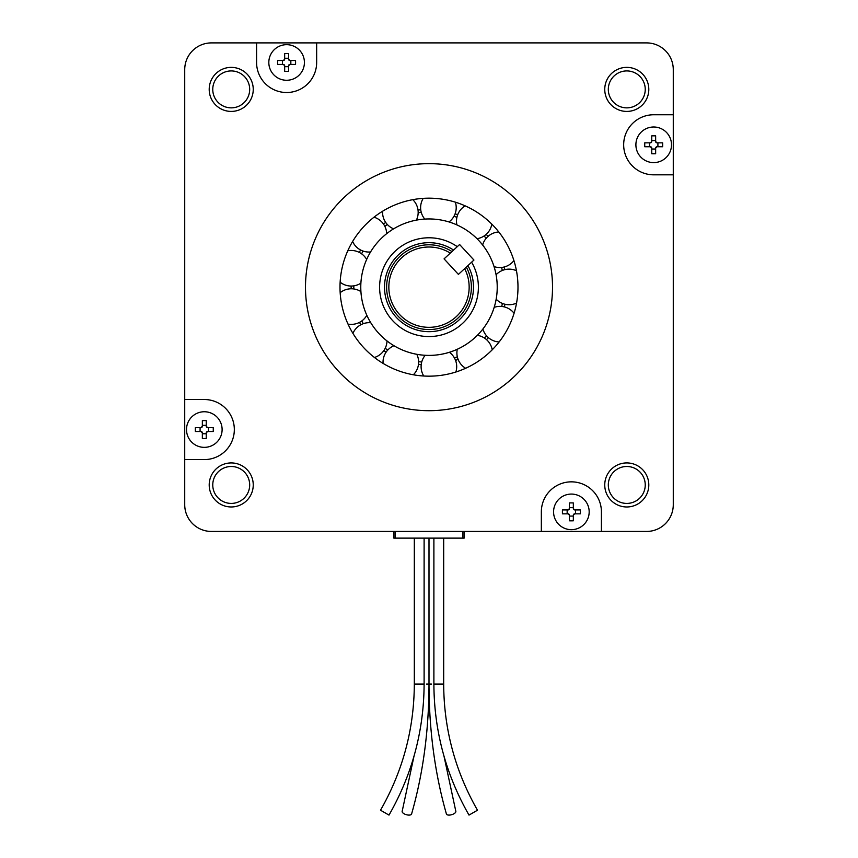 <?xml version="1.0" encoding="UTF-8"?>
<svg xmlns="http://www.w3.org/2000/svg" width="858" height="858" viewBox="0 0 858 858"><rect width="100%" height="100%" fill="white"/><g stroke="black" fill="none" stroke-linecap="round" stroke-linejoin="round"><path stroke-width="1.29" d="M184.727 459.588L204.301 459.588A30.03 30.03 0 0 0 234.331 429.558A30.03 30.03 0 0 0 204.301 399.517L184.727 399.517L184.727 504.751A26.695 26.695 0 0 0 211.422 531.445L601.415 531.445L601.415 511.872A30.03 30.03 0 0 0 571.374 481.842A30.03 30.03 0 0 0 541.344 511.872L541.344 531.445M601.415 531.445L646.578 531.445A26.695 26.695 0 0 0 673.273 504.751L673.273 114.758L653.699 114.758A30.03 30.03 0 0 0 623.669 144.798A30.03 30.03 0 0 0 653.699 174.828L673.273 174.828M673.273 114.758L673.273 69.595A26.695 26.695 0 0 0 646.578 42.9L256.585 42.9L256.585 62.473A30.03 30.03 0 0 0 286.626 92.514A30.03 30.03 0 0 0 316.656 62.473L316.656 42.9M256.585 42.9L211.422 42.9A26.695 26.695 0 0 0 184.727 69.595L184.727 399.517M604.751 89.393A22.029 22.029 0 0 1 637.794 70.324A22.029 22.029 0 0 1 637.794 108.473A22.029 22.029 0 0 1 604.751 89.393M209.202 89.393A22.029 22.029 0 0 1 242.235 70.324A22.029 22.029 0 0 1 242.235 108.473A22.029 22.029 0 0 1 209.202 89.393M604.751 484.952A22.029 22.029 0 0 1 637.794 465.873A22.029 22.029 0 0 1 637.794 504.021A22.029 22.029 0 0 1 604.751 484.952M209.202 484.952A22.029 22.029 0 0 1 242.235 465.873A22.029 22.029 0 0 1 242.235 504.021A22.029 22.029 0 0 1 209.202 484.952M552.52 287.173A123.52 123.52 0 0 0 367.245 180.201A123.52 123.52 0 0 0 367.245 394.144A123.52 123.52 0 0 0 552.52 287.173M517.985 287.173A88.985 88.985 0 0 0 384.502 210.103A88.985 88.985 0 0 0 384.502 364.242A88.985 88.985 0 0 0 517.985 287.173M212.763 484.952A18.468 18.468 0 0 1 240.454 468.961A18.468 18.468 0 0 1 240.454 500.943A18.468 18.468 0 0 1 212.763 484.952M608.311 484.952A18.468 18.468 0 0 1 636.014 468.961A18.468 18.468 0 0 1 636.014 500.943A18.468 18.468 0 0 1 608.311 484.952M212.763 89.393A18.468 18.468 0 0 1 240.454 73.402A18.468 18.468 0 0 1 240.454 105.384A18.468 18.468 0 0 1 212.763 89.393M608.311 89.393A18.468 18.468 0 0 1 636.014 73.402A18.468 18.468 0 0 1 636.014 105.384A18.468 18.468 0 0 1 608.311 89.393M458.408 274.388L464.628 268.651A40.154 40.154 0 0 1 434.341 326.973A40.154 40.154 0 0 1 389.746 278.7A40.154 40.154 0 0 1 450.289 253.121L444.069 258.869L458.408 274.388L444.069 258.869M451.973 251.566L459.598 244.519L473.938 260.049L466.323 267.085A42.385 42.385 0 0 1 400.396 318.447A42.385 42.385 0 0 1 395.441 261.293A42.385 42.385 0 0 1 451.973 251.566L450.289 253.121M466.323 267.085L464.628 268.651M453.582 250.086A44.498 44.498 0 0 0 428.861 242.685A44.498 44.498 0 0 1 453.582 250.086A44.498 44.498 0 0 0 393.994 259.717A44.498 44.498 0 0 0 398.831 319.884A44.498 44.498 0 0 0 467.921 265.605A44.498 44.498 0 0 1 429.139 331.671A44.498 44.498 0 0 0 467.921 265.605M393.854 531.445L393.854 538.127L464.146 538.127L464.146 531.445M424.109 538.127L424.109 684.062C423.895 730.823 412.194 774.495 388.996 815.1L380.512 810.209C402.842 771.128 414.114 729.075 414.317 684.062L414.317 538.127M431.445 684.062L429 684.062C428.903 730.383 423.091 773.702 411.583 814.006A4.891 2.124 -163.9 0 1 408.998 815.1A4.891 2.124 -163.9 0 1 404.139 813.802A4.891 2.124 -163.9 0 1 402.177 811.293L414.017 756.091M443.983 756.091L455.823 811.293A4.891 2.124 163.9 0 1 453.861 813.802A4.891 2.124 163.9 0 1 449.002 815.1A4.891 2.124 163.9 0 1 446.417 814.006C434.909 773.702 429.097 730.383 429 684.062L426.555 684.062M433.891 684.062C434.105 730.823 445.806 774.495 469.004 815.1L477.488 810.209C455.158 771.128 443.886 729.075 443.683 684.062L433.891 684.062L433.891 538.127M186.508 429.558A17.793 17.793 0 0 1 213.202 414.135A17.793 17.793 0 0 1 213.202 444.97A17.793 17.793 0 0 1 186.508 429.558M213.234 431.51L207.593 431.51L206.263 432.85L206.263 438.481A28.293 14.146 180 0 1 202.349 438.481L202.349 432.85L201.008 431.51L195.367 431.51A28.293 14.146 -90 0 1 195.367 427.595L201.008 427.595L202.349 426.265L202.349 420.624A28.293 14.146 0 0 1 206.263 420.624L206.263 426.265L207.593 427.595L213.234 427.595A28.293 14.146 90 0 1 213.234 431.51M208.515 427.595L208.515 431.51M206.263 433.762L202.349 433.762M200.086 431.51L200.086 427.595M202.349 425.343L206.263 425.343M207.593 427.595A1.33 1.33 0 0 1 206.263 426.265M202.349 426.265A1.33 1.33 0 0 1 201.008 427.595M201.008 431.51A1.33 1.33 0 0 1 202.349 432.85M206.263 432.85A1.33 1.33 0 0 1 207.593 431.51M553.582 511.872A17.793 17.793 0 0 1 580.276 496.46A17.793 17.793 0 0 1 580.276 527.284A17.793 17.793 0 0 1 553.582 511.872M580.308 513.835L574.667 513.835L573.337 515.165L573.337 520.806A28.293 14.146 180 0 1 569.422 520.806L569.422 515.165L568.082 513.835L562.451 513.835A28.293 14.146 -90 0 1 562.451 509.92L568.082 509.92L569.422 508.579L569.422 502.938A28.293 14.146 0 0 1 573.337 502.938L573.337 508.579L574.667 509.92L580.308 509.92A28.293 14.146 90 0 1 580.308 513.835M575.589 509.92L575.589 513.835M573.337 516.087L569.422 516.087M567.159 513.835L567.159 509.92M569.422 507.657L573.337 507.657M574.667 509.92A1.33 1.33 0 0 1 573.337 508.579M569.422 508.579A1.33 1.33 0 0 1 568.082 509.92M568.082 513.835A1.33 1.33 0 0 1 569.422 515.165M573.337 515.165A1.33 1.33 0 0 1 574.667 513.835M635.896 144.798A17.793 17.793 0 0 1 662.601 129.386A17.793 17.793 0 0 1 662.601 160.21A17.793 17.793 0 0 1 635.896 144.798M662.633 146.75L656.992 146.75L655.651 148.091L655.651 153.732A28.293 14.146 180 0 1 651.737 153.732L651.737 148.091L650.407 146.75L644.766 146.75A28.293 14.146 -90 0 1 644.766 142.836L650.407 142.836L651.737 141.506L651.737 135.864A28.293 14.146 0 0 1 655.651 135.864L655.651 141.506L656.992 142.836L662.633 142.836A28.293 14.146 90 0 1 662.633 146.75M657.914 142.836L657.914 146.75M655.651 149.013L651.737 149.013M649.485 146.75L649.485 142.836M651.737 140.583L655.651 140.583M656.992 142.836A1.33 1.33 0 0 1 655.651 141.506M651.737 141.506A1.33 1.33 0 0 1 650.407 142.836M650.407 146.75A1.33 1.33 0 0 1 651.737 148.091M655.651 148.091A1.33 1.33 0 0 1 656.992 146.75M268.822 62.473A17.793 17.793 0 0 1 295.517 47.061A17.793 17.793 0 0 1 295.517 77.885A17.793 17.793 0 0 1 268.822 62.473M295.549 64.436L289.918 64.436L288.578 65.766L288.578 71.407A28.293 14.146 180 0 1 284.663 71.407L284.663 65.766L283.333 64.436L277.692 64.436A28.293 14.146 -90 0 1 277.692 60.521L283.333 60.521L284.663 59.181L284.663 53.539A28.293 14.146 0 0 1 288.578 53.539L288.578 59.181L289.918 60.521L295.549 60.521A28.293 14.146 90 0 1 295.549 64.436M290.841 60.521L290.841 64.436M288.578 66.688L284.663 66.688M282.411 64.436L282.411 60.521M284.663 58.258L288.578 58.258M289.918 60.521A1.33 1.33 0 0 1 288.578 59.181M284.663 59.181A1.33 1.33 0 0 1 283.333 60.521M283.333 64.436A1.33 1.33 0 0 1 284.663 65.766M288.578 65.766A1.33 1.33 0 0 1 289.918 64.436M351.136 287.173A77.863 77.863 0 0 1 351.147 286.046A77.863 77.863 0 0 0 351.147 288.781A77.863 77.863 0 0 1 351.136 287.173M359.32 252.424A77.863 77.863 0 0 1 360.585 249.989A77.863 77.863 0 0 0 359.32 252.424M383.451 224.024A77.863 77.863 0 0 1 385.703 222.458A77.863 77.863 0 0 0 383.451 224.024M418.018 210.092A77.863 77.863 0 0 1 420.742 209.749A77.863 77.863 0 0 0 418.018 210.092M455.105 213.814A77.863 77.863 0 0 1 457.668 214.779A77.863 77.863 0 0 0 455.105 213.814M486.207 234.352A77.863 77.863 0 0 1 488.03 236.39A77.863 77.863 0 0 0 486.207 234.352M504.204 266.988A77.863 77.863 0 0 1 504.869 269.637A77.863 77.863 0 0 0 504.204 266.988M504.976 304.247A77.863 77.863 0 0 1 504.322 306.907A77.863 77.863 0 0 0 504.976 304.247M488.341 337.591A77.863 77.863 0 0 1 486.529 339.65A77.863 77.863 0 0 0 488.341 337.591M458.108 359.395A77.863 77.863 0 0 1 455.555 360.371A77.863 77.863 0 0 0 458.108 359.395M421.214 364.65A77.863 77.863 0 0 1 418.489 364.328A77.863 77.863 0 0 0 421.214 364.65M386.1 352.155A77.863 77.863 0 0 1 383.837 350.611A77.863 77.863 0 0 0 386.1 352.155M360.81 324.774A77.863 77.863 0 0 1 359.534 322.351A77.863 77.863 0 0 0 360.81 324.774M438.17 219.573L435.864 219.294L438.17 219.573M468.532 231.574L466.623 230.255L468.532 231.574A68.222 68.222 0 0 1 488.76 254.258L489.843 256.317L488.76 254.258M497.222 288.127L497.211 285.8L497.222 288.127A68.222 68.222 0 0 1 490.036 317.664L488.963 319.723L490.036 317.664M466.966 343.854L468.876 342.535L466.966 343.854A68.222 68.222 0 0 1 438.577 354.719L436.282 355.008L438.577 354.719M403.914 350.622L406.091 351.437L403.914 350.622A68.222 68.222 0 0 1 378.85 333.43L377.305 331.703L378.85 333.43M362.537 302.574L363.095 304.826L362.537 302.574A68.222 68.222 0 0 1 362.441 272.179L362.988 269.927L362.441 272.179M378.571 241.227L377.037 242.964L378.571 241.227A68.222 68.222 0 0 1 403.528 223.884L405.705 223.048L403.528 223.884M428.796 218.951A68.222 68.222 0 0 1 488.191 321.106A68.222 68.222 0 0 1 370.023 321.471A68.222 68.222 0 0 1 428.796 218.951M377.305 331.703A68.222 68.222 0 0 1 363.095 304.826M436.282 355.008A68.222 68.222 0 0 1 406.091 351.437M489.843 256.317A68.222 68.222 0 0 1 497.211 285.8M462.816 538.127L462.816 531.445M395.184 538.127L395.184 531.445M424.109 684.062L414.317 684.062M353.818 285.843A75.193 75.193 0 0 0 353.828 288.964M361.808 320.935A75.193 75.193 0 0 0 363.266 323.691M385.199 348.294A75.193 75.193 0 0 0 387.762 350.053M418.618 361.647A75.193 75.193 0 0 0 421.718 362.012M454.418 357.947A75.193 75.193 0 0 0 457.325 356.831M484.395 338.02A75.193 75.193 0 0 0 486.454 335.682M501.683 306.456A75.193 75.193 0 0 0 502.413 303.432M502.316 270.474A75.193 75.193 0 0 0 501.565 267.449M486.154 238.309A75.193 75.193 0 0 0 484.084 235.982M456.906 217.342A75.193 75.193 0 0 0 453.989 216.248M421.257 212.376A75.193 75.193 0 0 0 418.168 212.763M387.387 224.549A75.193 75.193 0 0 0 384.824 226.319M363.041 251.062A75.193 75.193 0 0 0 361.604 253.818M471.61 262.194A49.389 49.389 0 0 1 446.139 333.494A49.389 49.389 0 0 1 380.394 295.956A49.389 49.389 0 0 1 457.271 246.675M429 684.062L429 538.127L429 684.062M443.683 684.062L443.683 538.127M496.16 299.163A17.793 17.793 0 0 0 516.559 303.089M516.452 270.731A17.793 17.793 0 0 0 496.085 274.774M498.798 231.971A17.793 17.793 0 0 0 482.646 245.013M494.036 266.581A17.793 17.793 0 0 0 513.921 260.575M465.143 205.856A17.793 17.793 0 0 0 456.906 224.914M477.016 238.706A17.793 17.793 0 0 0 491.827 224.153M423.219 198.37A17.793 17.793 0 0 0 424.774 219.08M449.002 221.943A17.793 17.793 0 0 0 455.351 202.177M382.614 211.229A17.793 17.793 0 0 0 393.618 228.839M416.398 220.12A17.793 17.793 0 0 0 412.827 199.667M386.679 233.666A17.793 17.793 0 0 0 374.013 217.203M352.627 241.495A17.793 17.793 0 0 0 370.559 251.962M366.656 259.459A17.793 17.793 0 0 0 347.801 250.772M340.154 282.218A17.793 17.793 0 0 0 360.896 283.161M348.026 324.077A17.793 17.793 0 0 0 366.827 315.272M360.918 291.602A17.793 17.793 0 0 0 340.186 292.675M374.442 357.475A17.793 17.793 0 0 0 387.001 340.948M370.774 322.737A17.793 17.793 0 0 0 352.917 333.322M413.363 374.774A17.793 17.793 0 0 0 416.806 354.3M393.972 345.72A17.793 17.793 0 0 0 383.076 363.395M425.193 355.298A17.793 17.793 0 0 0 423.755 376.008M455.866 372.007A17.793 17.793 0 0 0 449.399 352.284M492.213 349.807A17.793 17.793 0 0 0 477.316 335.339M457.282 349.26A17.793 17.793 0 0 0 465.637 368.264M514.081 313.256A17.793 17.793 0 0 0 494.165 307.368M482.893 329A17.793 17.793 0 0 0 499.131 341.956"/></g></svg>
